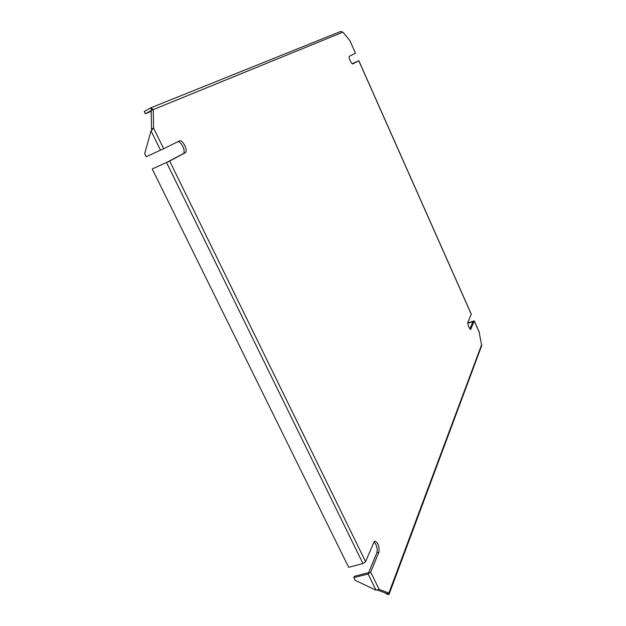<?xml version="1.0" encoding="UTF-8"?>
<svg xmlns="http://www.w3.org/2000/svg" width="626" height="626" viewBox="0 0 626 626"><rect width="100%" height="100%" fill="white"/><g stroke="black" fill="none" stroke-linecap="round" stroke-linejoin="round"><path stroke-width="0.94" d="M377.525 590.068L386.876 593.558L388.895 593.057L379.129 589.387L370.678 572.109L378.91 552.179C379.497 546.428 378.159 542.726 374.904 541.067L373.98 542.03L365.584 561.686L169.669 161.054L185.132 152.854C188.59 151.375 182.69 139.074 179.388 140.913L163.652 148.745L153.558 128.103L151.038 130.85L144.692 153.675L146.202 156.735L163.652 148.745M481.707 344.496L388.895 593.057L389.129 594.113L481.691 345.615L479.101 331.882M467.755 322.82L474.305 320.919L470.713 329.401C468.851 327.985 467.904 325.583 467.872 322.194L471.268 314.236L358.784 60.761L352.876 63.891C351.562 64.721 348.009 56.684 349.457 56.199L355.49 53.187L349.84 40.604L342.915 32.176L340.779 31.425L150.858 107.813M151.218 111.334L145.31 113.752L144.207 111.491L150.764 107.844L153.237 109.48L153.558 128.103L151.5 129.066L151.202 110.442L151.602 109.769M374.051 541.889C376.719 544.894 377.674 548.501 376.915 552.711L368.636 572.641L354.371 576.319L353.784 577.673L355.059 580.255L376.007 590.201L379.129 589.387M177.784 141.711C181.305 140.928 186.391 152.4 183.136 153.753L167.611 161.977L152.235 168.965L348.674 567.305L362.963 563.557L365.584 561.686M151.93 129.95L151.5 129.066M352.626 63.922L357.446 61.364L352.235 63.735M469.883 328.924L472.974 321.498L467.771 323.266M342.915 32.176L151.218 110.434M152.235 168.965L169.669 161.054M370.678 572.109L368.072 573.995L353.784 577.673M150.678 107.883L151.594 109.761M151.202 110.52L145.31 113.752M352.203 63.719L358.784 60.761M389.129 594.113L388.081 594.7L387.455 593.417M384.607 592.712L388.081 594.7M479.313 332.359L474.297 321.044M376.915 552.711L378.91 552.179M470.345 329.339L470.955 329.127M183.136 153.753L185.132 152.854M362.963 563.557L166.555 162.533M160.522 150.217L151.038 130.85M376.007 590.201L368.072 573.995M340.779 31.425L150.764 107.844M358.839 60.722L471.276 314.103M355.49 53.187L349.957 40.729M479.258 332.093L474.305 320.919"/></g></svg>
